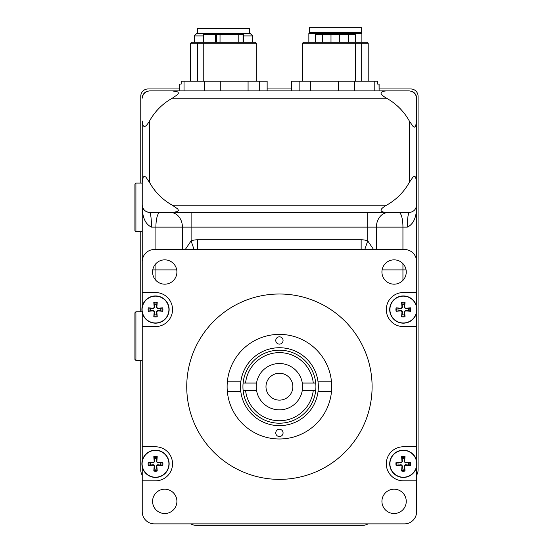 <?xml version="1.0" encoding="UTF-8"?>
<svg xmlns="http://www.w3.org/2000/svg" width="553" height="553" viewBox="0 0 553 553"><rect width="100%" height="100%" fill="white"/><g stroke="black" fill="none" stroke-linecap="round" stroke-linejoin="round"><path stroke-width="0.83" d="M259.834 399.066A23.171 23.171 0 0 0 299.933 397.455A23.171 23.171 0 0 0 278.491 363.535A23.171 23.171 0 0 0 259.834 399.066M268.06 393.867A13.438 13.438 0 0 1 278.878 373.261A13.438 13.438 0 0 1 291.32 392.934A13.438 13.438 0 0 1 268.06 393.867M302.297 383.035L315.722 383.035A36.484 36.484 0 0 1 315.722 390.335L302.297 390.335M256.537 390.335L243.113 390.335A36.484 36.484 0 0 0 315.722 390.335L313.281 390.335A34.058 34.058 0 0 1 245.56 390.335L243.113 390.335A36.484 36.484 0 0 1 243.113 383.035L256.537 383.035M315.722 383.035A36.484 36.484 0 0 0 243.113 383.035L245.56 383.035A34.058 34.058 0 0 1 313.281 383.035L315.722 383.035M150.354 308.298A5.309 5.309 0 0 0 150.354 310.821L148.308 311.27A24.304 2.115 -5.6 0 0 153.326 310.869L154.204 311.747A24.304 2.115 95.6 0 0 153.803 316.765L154.252 314.719A5.309 5.309 0 0 0 156.776 314.719L156.347 311.795L157.743 310.399L162.713 311.27A7.403 7.403 0 0 0 162.713 307.848A24.304 2.115 174.4 0 0 157.702 308.256L156.817 307.371A24.304 2.115 -84.4 0 0 157.225 302.36L156.776 304.406A5.309 5.309 0 0 0 154.252 304.406L154.674 307.33L153.278 308.726L148.308 307.848A7.403 7.403 0 0 0 148.308 311.27M156.776 314.719L157.225 316.765A24.304 2.115 -95.6 0 0 156.817 311.747L157.702 310.869A24.304 2.115 5.6 0 0 162.713 311.27M153.803 316.765A7.403 7.403 0 0 0 157.225 316.765M160.667 310.821A5.309 5.309 0 0 0 160.667 308.298L162.713 307.848M154.252 304.406L153.803 302.36A24.304 2.115 84.4 0 0 154.204 307.371L153.326 308.256A24.304 2.115 -174.4 0 0 148.308 307.848M157.225 302.36A7.403 7.403 0 0 0 153.803 302.36M155.511 296.159A13.403 13.403 0 0 1 168.914 309.562A13.403 13.403 0 0 1 155.511 322.966A13.403 13.403 0 0 1 142.107 309.562A13.403 13.403 0 0 1 155.511 296.159M416.609 269.926L416.609 121.01L415.593 126.402L414.474 127.142L413.029 126.402L409.317 121.01L409.317 182.4L413.029 177.015L414.474 176.276L415.593 177.015L416.609 182.4L416.609 306.556A13.625 13.625 0 0 0 389.706 309.562A13.625 13.625 0 0 0 403.324 323.18A13.625 13.625 0 0 0 416.948 309.562A13.625 13.625 0 0 0 403.324 295.938A13.625 13.625 0 0 0 389.706 309.562A13.625 13.625 0 0 0 416.609 312.569L416.609 326.588L403.324 326.588A17.025 17.025 0 0 1 386.298 309.562A17.025 17.025 0 0 1 403.324 292.537L416.609 292.537L416.609 261.659A12.159 12.159 0 0 0 404.45 249.493L154.391 249.493A12.159 12.159 0 0 0 142.225 261.659L142.225 306.556A13.625 13.625 0 0 1 169.135 309.562A13.625 13.625 0 0 1 142.225 312.569L142.225 446.783L155.511 446.783A17.025 17.025 0 0 1 172.536 463.815A17.025 17.025 0 0 1 155.511 480.84L142.225 480.84L142.225 466.822A13.625 13.625 0 0 0 169.135 463.815A13.625 13.625 0 0 0 155.511 450.19A13.625 13.625 0 0 0 141.893 463.815A13.625 13.625 0 0 0 155.511 477.433A13.625 13.625 0 0 0 169.135 463.815A13.625 13.625 0 0 0 142.225 460.801L142.225 446.783M150.354 310.821L153.278 310.399L154.674 311.795L154.252 314.719M160.667 308.298L157.743 308.726L156.347 307.33L156.776 304.406M150.354 462.55A5.309 5.309 0 0 0 150.354 465.073L148.308 465.522A24.304 2.115 -5.6 0 0 153.326 465.121L154.204 465.999A24.304 2.115 95.6 0 0 153.803 471.018L154.252 468.972A5.309 5.309 0 0 0 156.776 468.972L156.347 466.048L157.743 464.651L162.713 465.522A7.403 7.403 0 0 0 162.713 462.101A24.304 2.115 174.4 0 0 157.702 462.508L156.817 461.624A24.304 2.115 -84.4 0 0 157.225 456.612L156.776 458.658A5.309 5.309 0 0 0 154.252 458.658L154.674 461.575L153.278 462.979L148.308 462.101A7.403 7.403 0 0 0 148.308 465.522M156.776 468.972L157.225 471.018A24.304 2.115 -95.6 0 0 156.817 465.999L157.702 465.121A24.304 2.115 5.6 0 0 162.713 465.522M153.803 471.018A7.403 7.403 0 0 0 157.225 471.018M160.667 465.073A5.309 5.309 0 0 0 160.667 462.55L162.713 462.101M154.252 458.658L153.803 456.612A24.304 2.115 84.4 0 0 154.204 461.624L153.326 462.508A24.304 2.115 -174.4 0 0 148.308 462.101M157.225 456.612A7.403 7.403 0 0 0 153.803 456.612M155.511 450.412A13.403 13.403 0 0 1 168.914 463.815A13.403 13.403 0 0 1 155.511 477.218A13.403 13.403 0 0 1 142.107 463.815A13.403 13.403 0 0 1 155.511 450.412M150.354 465.073L153.278 464.651L154.674 466.048L154.252 468.972M160.667 462.55L157.743 462.979L156.347 461.575L156.776 458.658M331.489 391.552L318.037 391.552A38.917 38.917 0 0 0 318.037 381.819L331.489 381.819M227.345 381.819L240.804 381.819A38.917 38.917 0 0 1 318.037 381.819M283.067 340.468A3.65 3.65 0 0 1 279.417 344.118A3.65 3.65 0 0 1 275.767 340.468A3.65 3.65 0 0 1 279.417 336.818A3.65 3.65 0 0 1 283.067 340.468M275.767 432.902A3.65 3.65 0 0 1 279.417 429.259A3.65 3.65 0 0 1 283.067 432.902A3.65 3.65 0 0 1 279.417 436.552A3.65 3.65 0 0 1 275.767 432.902M240.804 381.819A38.917 38.917 0 0 0 240.804 391.552L227.345 391.552M318.037 391.552A38.917 38.917 0 0 1 240.804 391.552M134.925 336.093L134.925 359.443L135.9 360.418L135.9 311.768L134.925 312.742L134.925 336.093M134.925 207.41L134.925 230.767L135.9 231.735L135.9 183.084L134.925 184.059L134.925 207.41M142.225 121.01L142.225 182.4L143.241 177.015L144.361 176.276L145.812 177.015L149.524 182.4L149.524 121.01C145.232 128.282 142.798 128.282 142.225 121.01L142.225 231.735L135.9 231.735M339.742 42.242L339.742 34.708L315.3 34.708L315.3 42.242M330.991 42.242L330.991 34.708L330.991 42.242M322.413 42.242L322.413 34.708M379.033 84.084L379.109 90.892L379.109 84.084L377.658 84.084L377.658 81.167L310.765 81.167L310.765 90.892L149.524 90.892C145.232 91.522 142.798 93.948 142.225 98.192M310.765 81.167L299.145 81.167L299.145 90.892M291.701 90.892L291.701 81.167L299.145 81.167M361.233 43.217L302.526 43.217L303.5 42.242L367.233 42.242L368.208 43.217L361.233 43.217L361.233 81.167M374.782 81.167L374.782 90.892L310.765 90.892M379.033 90.892L374.782 90.892M354.432 81.167L354.432 90.892M338.567 81.167L338.567 90.892M355.593 43.217L355.593 81.167M348.321 42.242L348.321 34.708L339.742 34.708M348.321 34.708L355.434 34.708L355.434 42.242M243.541 42.242L243.541 34.708L203.4 34.708L203.4 42.242M243.057 42.242L243.057 34.708M220.025 42.242L220.025 34.708M238.799 42.242L238.799 34.708M267.14 90.892L267.14 81.167L259.689 81.167L259.689 90.892M259.689 81.167L248.076 81.167L248.076 90.892M220.274 90.892L220.274 81.167L248.076 81.167M220.274 81.167L204.41 81.167L204.41 90.892M184.052 90.892L184.052 81.167L204.41 81.167M184.052 81.167L181.177 81.167L181.177 84.084L179.801 84.084L179.801 90.892M197.601 43.217L256.309 43.217L255.334 42.242L191.608 42.242L190.633 43.217L197.601 43.217L197.601 81.167M203.241 43.217L203.241 81.167M215.594 42.242L215.594 34.708M216.624 34.708L216.624 42.242M379.109 88.957L410.775 88.957A7.3 7.3 0 0 1 418.075 96.257L418.075 469.891A10.701 10.701 0 0 1 416.609 475.283M291.625 88.957L267.14 88.957M179.801 88.957L148.066 88.957A7.3 7.3 0 0 0 140.766 96.257L140.766 183.084M140.766 231.735L140.766 311.768M140.766 360.418L140.766 469.891A10.701 10.701 0 0 0 142.225 475.283M368.022 523.878A10.701 10.701 0 0 1 362.609 525.35L196.225 525.35A10.701 10.701 0 0 1 190.813 523.878M142.225 326.588L155.511 326.588A17.025 17.025 0 0 0 172.536 309.562A17.025 17.025 0 0 0 155.511 292.537L142.225 292.537L142.225 231.735M146.179 91.708A7.3 7.3 0 0 0 143.241 94.48M142.937 95.061A7.3 7.3 0 0 0 142.328 96.955M416.506 96.955A7.3 7.3 0 0 0 415.904 95.061M415.593 94.48A7.3 7.3 0 0 0 412.656 91.708M416.609 460.801A13.625 13.625 0 0 0 389.706 463.815A13.625 13.625 0 0 0 403.324 477.433A13.625 13.625 0 0 0 416.948 463.815A13.625 13.625 0 0 0 403.324 450.19A13.625 13.625 0 0 0 389.706 463.815A13.625 13.625 0 0 0 416.609 466.822L416.609 480.84L403.324 480.84A17.025 17.025 0 0 1 386.298 463.815A17.025 17.025 0 0 1 403.324 446.783L416.609 446.783L416.609 460.808M416.609 98.192L416.609 121.01L416.609 98.192C416.043 93.948 413.609 91.522 409.317 90.892L149.524 90.892M249.5 33.491L249.5 28.625L197.442 28.625L197.442 33.491M243.541 35.917L252.659 35.917L250.226 33.491L196.716 33.491L194.283 35.917L203.4 35.917M155.905 280.364L155.905 269.926L176.725 269.926M402.937 263.663L402.937 269.926L382.109 269.926M406.075 269.926L402.937 269.926L402.937 280.364M373.558 249.493L367.731 240.852A17.724 15.297 9.4 0 0 361.15 239.767L197.684 239.767A17.724 15.297 -9.4 0 0 191.11 240.852L185.283 249.493M142.225 182.4L142.225 205.225C142.066 216.838 145.156 224.131 151.487 227.117L191.11 227.117L191.11 240.852L194.048 249.493M191.11 212.518L191.11 227.117L367.731 227.117L367.731 240.852L364.786 249.493M151.487 227.117A14.592 1.963 90 0 0 149.524 212.518C145.259 211.917 142.826 209.483 142.225 205.225L142.225 269.926M172.342 90.892L177.734 91.909L178.467 93.035L177.734 94.48L172.342 98.192L386.492 98.192C379.227 93.899 379.227 91.466 386.492 90.892M386.492 98.192A58.383 58.383 0 0 1 409.317 121.01M149.524 121.01A58.383 58.383 0 0 1 172.342 98.192M367.731 212.518L367.731 227.117L407.347 227.117C413.685 224.131 416.775 216.838 416.609 205.225C416.008 209.483 413.575 211.917 409.317 212.518L386.492 212.518C379.227 211.896 379.227 209.463 386.492 205.225L172.342 205.225A58.383 58.383 0 0 1 149.524 182.4M409.317 182.4A58.383 58.383 0 0 1 386.492 205.225M172.342 205.225L177.734 208.937L178.467 210.382L177.734 211.502L172.342 212.518L386.492 212.518M142.225 205.225C142.1 209.096 144.533 211.529 149.524 212.518L172.342 212.518M416.547 206.2L416.139 207.81M407.347 227.117A14.592 1.963 90 0 1 409.317 212.518M309.341 27.65L361.392 27.65L361.392 32.516L309.341 32.516L309.341 27.65M309.825 32.516L308.851 33.491L361.883 33.491L361.883 42.242M291.701 81.167L291.625 90.892M279.417 294.009A92.676 92.676 0 0 0 199.156 433.027A92.676 92.676 0 0 0 359.678 433.027A92.676 92.676 0 0 0 279.417 294.009M279.417 334.385A52.3 52.3 0 0 1 331.717 386.685A52.3 52.3 0 0 1 279.417 438.985A52.3 52.3 0 0 1 227.117 386.685A52.3 52.3 0 0 1 279.417 334.385M394.095 513.523A12.159 12.159 0 0 1 381.929 501.364A12.159 12.159 0 0 1 394.095 489.198A12.159 12.159 0 0 1 406.255 501.364A12.159 12.159 0 0 1 394.095 513.523M394.095 284.173A12.159 12.159 0 0 1 381.929 272.014A12.159 12.159 0 0 1 394.095 259.848A12.159 12.159 0 0 1 406.255 272.014A12.159 12.159 0 0 1 394.095 284.173M164.746 284.173A12.159 12.159 0 0 1 152.58 272.014A12.159 12.159 0 0 1 164.746 259.848A12.159 12.159 0 0 1 176.905 272.014A12.159 12.159 0 0 1 164.746 284.173M164.746 513.523A12.159 12.159 0 0 1 152.58 501.364A12.159 12.159 0 0 1 164.746 489.198A12.159 12.159 0 0 1 176.905 501.364A12.159 12.159 0 0 1 164.746 513.523M142.225 480.84L142.225 511.719A12.159 12.159 0 0 0 154.391 523.878L404.45 523.878A12.159 12.159 0 0 0 416.609 511.719L416.609 480.84M416.609 446.783L416.609 326.588M410.526 307.848L408.48 308.298A5.309 5.309 0 0 1 408.48 310.821L410.526 311.27A7.403 7.403 0 0 0 410.526 307.848A24.304 2.115 174.4 0 0 405.515 308.256L404.637 307.371A24.304 2.115 -84.4 0 0 405.038 302.36L404.589 304.406A5.309 5.309 0 0 0 402.066 304.406L402.487 307.33L401.091 308.726L396.121 307.848A7.403 7.403 0 0 0 396.121 311.27A24.304 2.115 -5.6 0 0 401.139 310.869L402.017 311.747A24.304 2.115 95.6 0 0 401.616 316.765L402.066 314.719A5.309 5.309 0 0 0 404.589 314.719L404.16 311.795L405.563 310.399L408.48 310.821M396.121 311.27L401.091 310.399L402.487 311.795L402.066 314.719M398.167 310.821A5.309 5.309 0 0 1 398.167 308.298M408.48 308.298L405.563 308.726L404.16 307.33L404.589 304.406M402.066 304.406L401.616 302.36A24.304 2.115 84.4 0 0 402.017 307.371L401.139 308.256A24.304 2.115 -174.4 0 0 396.121 307.848M404.589 314.719L405.038 316.765A24.304 2.115 -95.6 0 0 404.637 311.747L405.515 310.869A24.304 2.115 5.6 0 0 410.526 311.27M389.92 309.562A13.403 13.403 0 0 1 403.324 296.159A13.403 13.403 0 0 1 416.727 309.562A13.403 13.403 0 0 1 403.324 322.966A13.403 13.403 0 0 1 389.92 309.562M405.038 302.36A7.403 7.403 0 0 0 401.616 302.36M401.616 316.765A7.403 7.403 0 0 0 405.038 316.765M410.526 462.101L408.48 462.55A5.309 5.309 0 0 1 408.48 465.073L410.526 465.522A7.403 7.403 0 0 0 410.526 462.101A24.304 2.115 174.4 0 0 405.515 462.508L404.637 461.624A24.304 2.115 -84.4 0 0 405.038 456.612L404.589 458.658A5.309 5.309 0 0 0 402.066 458.658L402.487 461.575L401.091 462.979L396.121 462.101A7.403 7.403 0 0 0 396.121 465.522A24.304 2.115 -5.6 0 0 401.139 465.121L402.017 465.999A24.304 2.115 95.6 0 0 401.616 471.018L402.066 468.972A5.309 5.309 0 0 0 404.589 468.972L404.16 466.048L405.563 464.651L408.48 465.073M396.121 465.522L401.091 464.651L402.487 466.048L402.066 468.972M398.167 465.073A5.309 5.309 0 0 1 398.167 462.55M408.48 462.55L405.563 462.979L404.16 461.575L404.589 458.658M402.066 458.658L401.616 456.612A24.304 2.115 84.4 0 0 402.017 461.624L401.139 462.508A24.304 2.115 -174.4 0 0 396.121 462.101M404.589 468.972L405.038 471.018A24.304 2.115 -95.6 0 0 404.637 465.999L405.515 465.121A24.304 2.115 5.6 0 0 410.526 465.522M389.92 463.815A13.403 13.403 0 0 1 403.324 450.412A13.403 13.403 0 0 1 416.727 463.815A13.403 13.403 0 0 1 403.324 477.218A13.403 13.403 0 0 1 389.92 463.815M405.038 456.612A7.403 7.403 0 0 0 401.616 456.612M401.616 471.018A7.403 7.403 0 0 0 405.038 471.018M149.172 311.159A6.539 6.539 0 0 1 149.172 307.966M157.107 315.901A6.539 6.539 0 0 1 153.914 315.901M161.856 307.966A6.539 6.539 0 0 1 161.856 311.159M153.914 303.217A6.539 6.539 0 0 1 157.107 303.217M141.893 309.562A13.625 13.625 0 0 0 155.511 323.18A13.625 13.625 0 0 0 169.135 309.562A13.625 13.625 0 0 0 155.511 295.938A13.625 13.625 0 0 0 141.893 309.562M153.326 308.256L153.278 308.726M153.326 310.869L153.278 310.399M154.204 311.747L154.674 311.795M156.817 311.747L156.347 311.795M157.702 310.869L157.743 310.399M156.817 307.371L156.347 307.33M157.702 308.256L157.743 308.726M154.204 307.371L154.674 307.33M149.172 465.405A6.539 6.539 0 0 1 149.172 462.218M157.107 470.154A6.539 6.539 0 0 1 153.914 470.154M161.856 462.218A6.539 6.539 0 0 1 161.856 465.405M153.914 457.469A6.539 6.539 0 0 1 157.107 457.469M153.326 462.508L153.278 462.979M153.326 465.121L153.278 464.651M154.204 465.999L154.674 466.048M156.817 465.999L156.347 466.048M157.702 465.121L157.743 464.651M156.817 461.624L156.347 461.575M157.702 462.508L157.743 462.979M154.204 461.624L154.674 461.575M155.905 263.663L155.905 269.926L152.759 269.926M197.684 239.767L197.684 249.493M361.15 239.767L361.15 249.493M155.905 249.493L155.905 227.117A14.592 4.051 90 0 1 159.955 212.518M170.559 212.518A14.592 11.855 90 0 1 182.414 227.117L182.414 249.493M376.42 249.493L376.42 227.117A14.592 11.855 90 0 1 388.275 212.518M398.879 212.518A14.592 4.051 90 0 1 402.937 227.117L402.937 249.493M401.139 308.256L401.091 308.726M402.017 307.371L402.487 307.33M405.515 310.869L405.563 310.399M404.637 307.371L404.16 307.33M405.515 308.256L405.563 308.726M404.637 311.747L404.16 311.795M402.017 311.747L402.487 311.795M401.139 310.869L401.091 310.399M401.734 303.217A6.539 6.539 0 0 1 404.92 303.217M409.669 307.966A6.539 6.539 0 0 1 409.669 311.159M404.92 315.901A6.539 6.539 0 0 1 401.734 315.901M396.985 311.159A6.539 6.539 0 0 1 396.985 307.966M401.139 462.508L401.091 462.979M402.017 461.624L402.487 461.575M405.515 465.121L405.563 464.651M404.637 461.624L404.16 461.575M405.515 462.508L405.563 462.979M404.637 465.999L404.16 466.048M402.017 465.999L402.487 466.048M401.139 465.121L401.091 464.651M401.734 457.469A6.539 6.539 0 0 1 404.92 457.469M409.669 462.218A6.539 6.539 0 0 1 409.669 465.405M404.92 470.154A6.539 6.539 0 0 1 401.734 470.154M396.985 465.405A6.539 6.539 0 0 1 396.985 462.218M142.073 311.768L135.9 311.768M142.225 360.418L135.9 360.418M142.225 183.084L135.9 183.084M368.208 43.217L368.208 81.167M302.526 43.217L302.526 81.167M190.633 43.217L190.633 81.167M256.309 43.217L256.309 81.167M194.283 35.917L194.283 42.242M252.659 35.917L252.659 42.242M360.909 32.516L361.883 33.491M308.851 33.491L308.851 42.242"/></g></svg>
